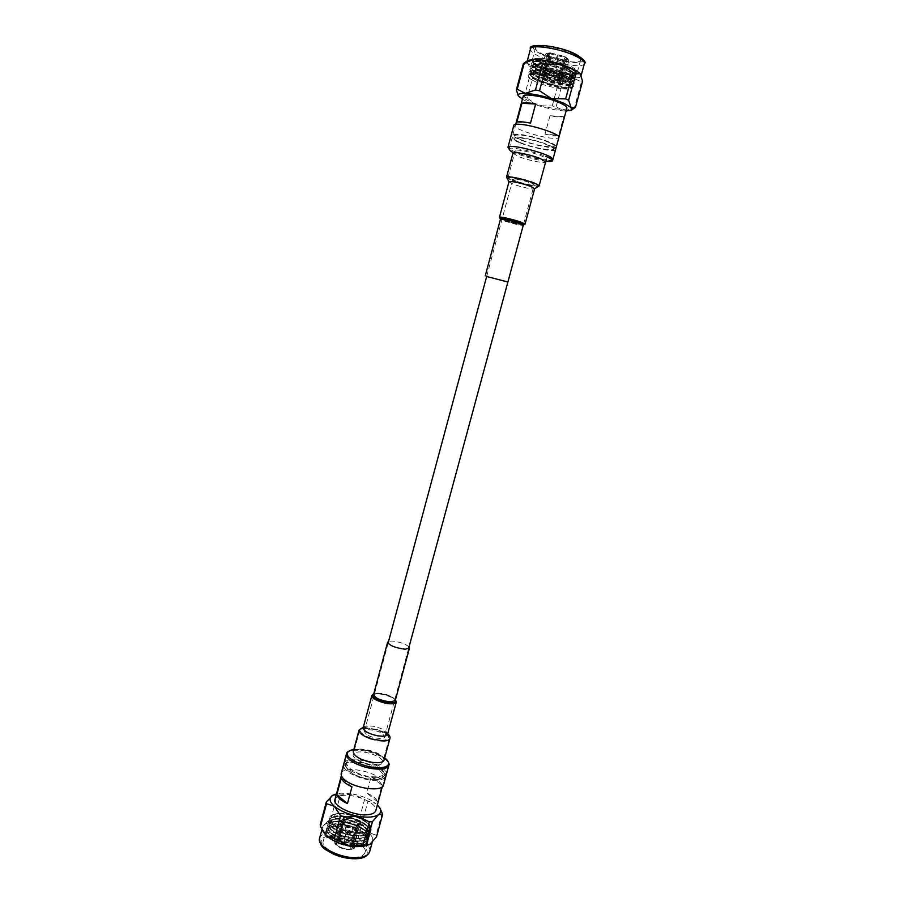 <?xml version="1.0" encoding="UTF-8"?>
<svg xmlns="http://www.w3.org/2000/svg" width="904" height="904" viewBox="0 0 904 904"><rect width="100%" height="100%" fill="white"/><g stroke="black" fill="none" stroke-linecap="round" stroke-linejoin="round"><path stroke-width="0.68" stroke-dasharray="4.52 3.39" d="M366.244 734.229L364.402 731.359C364.82 728.217 377.804 730.036 382.776 733.901L384.686 736.828C384.324 739.981 371.16 738.139 366.244 734.229M515.585 179.06L512.794 179.207C512.082 180.246 525.145 184.416 531.292 185.117L534.174 184.97C534.976 183.953 521.698 179.726 515.585 179.06M345.158 838.663L344.424 839.127L347.746 840.019L345.158 838.663M348.763 834.03L346.13 832.753L346.853 832.381L349.475 833.657L348.763 834.03M350.153 833.251L345.057 831.397L344.887 830.697L346.334 829.962C349.407 830.132 351.159 830.979 351.588 832.505L350.153 833.251M352.583 824.233C349.509 824.052 347.746 823.205 347.317 821.702L348.752 820.979C351.825 821.16 353.577 821.996 354.018 823.51L352.583 824.233M359.306 824.798L358.538 824.143L353.566 842.517C349.509 839.658 344.786 838.234 339.418 838.245L344.356 819.871L343.249 819.951L338.311 838.336L334.096 840.776L335.531 844.144L340.525 825.555L341.294 826.211L336.288 844.822C340.379 847.749 345.158 849.195 350.628 849.161L355.667 830.55L356.775 830.46L355.69 829.533L350.402 849.082L353.713 847.082L352.526 844.279L357.769 824.911L359.306 824.798L354.334 843.183L352.526 844.279M358.538 824.143L357.001 824.267L357.769 824.911M357.001 824.267L351.769 843.613L340.209 840.121L345.418 820.775L344.356 819.871M343.249 819.951L345.418 820.775M355.848 827.002L359.679 825.058C358.504 821.001 353.792 818.73 345.543 818.244L341.644 820.199C342.808 824.256 347.554 826.527 355.848 827.002M355.69 829.533L354.571 829.623L355.667 830.55M356.933 827.928C346.899 827.352 341.181 824.606 339.757 819.702L344.481 817.34C354.447 817.939 360.131 820.685 361.543 825.578L356.933 827.928M346.797 830.878C335.034 827.07 329.259 822.685 329.497 817.736C330.175 815.532 332.717 814.176 337.113 813.656L338.582 813.555C348.379 813.498 357.419 816.188 365.702 821.612C369.826 824.674 371.612 827.601 371.036 830.403C370.211 833.013 367.25 834.641 362.154 835.285C348.209 837.217 326.118 826.945 328.785 820.414C329.474 818.188 332.039 816.82 336.503 816.301L337.87 816.199C347.611 816.131 356.617 818.787 364.9 824.188C369.081 827.284 370.889 830.245 370.312 833.081C369.476 835.703 366.515 837.341 361.419 837.997C347.464 839.952 325.395 829.669 328.062 823.103C328.762 820.843 331.372 819.453 335.892 818.945L337.158 818.843C346.853 818.753 355.826 821.397 364.097 826.776C368.335 829.895 370.165 832.889 369.578 835.759C368.742 838.392 365.781 840.042 360.685 840.709C346.729 842.686 324.672 832.381 327.35 825.781C328.062 823.487 330.706 822.086 335.282 821.578L336.446 821.487C346.085 821.386 355.035 824.007 363.284 829.352C367.589 832.505 369.442 835.522 368.855 838.426C368.018 841.082 365.046 842.743 359.939 843.421C345.983 845.421 323.948 835.093 326.626 828.459C327.361 826.132 330.039 824.719 334.672 824.211L335.746 824.132C345.317 824.007 354.232 826.606 362.481 831.929C366.843 835.104 368.719 838.166 368.12 841.104C367.284 843.771 364.312 845.443 359.204 846.121C348.548 847.613 331.463 841.76 327.203 835.567L325.971 830.934L329.079 827.668L335.181 826.211C349.08 826.279 359.611 830.154 366.775 837.838L367.815 842.223C367.001 844.788 364.063 846.347 359.001 846.89C352.515 847.364 345.667 846.167 338.446 843.296C345.079 845.816 351.566 846.912 357.905 846.573L359.114 846.46C364.222 845.782 367.193 844.11 368.03 841.443C370.719 833.996 349.373 823.329 335.655 824.459C330.412 824.821 327.372 826.267 326.536 828.787C326.016 831.284 327.768 833.951 331.779 836.788C339.814 841.793 348.808 844.144 358.764 843.861L359.848 843.76C364.956 843.082 367.928 841.421 368.764 838.765C371.442 831.352 350.074 820.719 336.367 821.826C331.124 822.177 328.084 823.6 327.259 826.109C326.739 828.572 328.457 831.205 332.412 834.008C340.514 839.07 349.577 841.443 359.622 841.138L360.583 841.048C365.691 840.381 368.651 838.731 369.487 836.087C372.154 828.719 350.786 818.097 337.068 819.171C331.836 819.521 328.796 820.934 327.971 823.431C327.463 825.861 329.158 828.459 333.045 831.239C341.215 836.347 350.356 838.742 360.47 838.415L361.317 838.336C366.425 837.68 369.386 836.042 370.222 833.409C372.877 826.075 351.486 815.476 337.78 816.527C332.548 816.866 329.519 818.267 328.694 820.753C328.186 823.149 329.858 825.714 333.689 828.459C341.904 833.624 351.125 836.03 361.329 835.691L362.063 835.624C367.16 834.98 370.12 833.352 370.945 830.731C373.601 823.431 352.198 812.854 338.491 813.882C333.26 814.199 330.231 815.6 329.406 818.075C328.909 820.425 330.548 822.968 334.322 825.68C342.605 830.9 351.893 833.33 362.176 832.968L346.797 830.878C330.265 825.94 324.931 814.538 338.412 813.521L354.085 815.284C371.047 819.792 377.104 831.77 362.798 832.912M327.203 835.567C334.469 841.974 344.503 844.89 357.306 844.302L342.526 841.997L332.751 837.454C326.886 833.013 326.129 829.522 330.502 826.968L336.13 825.668C349.317 825.827 359.385 829.669 366.335 837.172C369.137 842.121 366.662 845.217 358.911 846.472L357.713 846.585C351.554 846.935 345.136 845.839 338.446 843.296M362.052 846.63C345.43 848.698 319.078 835.838 322.457 827.555C323.508 824.369 327.203 822.493 333.519 821.939C350.04 820.222 375.657 832.595 372.55 841.082C371.589 844.121 368.097 845.974 362.052 846.63M382.234 812.617L376.098 835.126L368.12 832.358L361.973 823.261L367.996 801.068L375.94 803.577C370.199 799.181 362.662 796.029 353.34 794.119L364.549 799.622L358.549 821.804L345.644 822.73L334.401 817.272L340.367 795L353.34 794.119L341.203 793.17L336.503 793.825M340.367 795L337.215 795.192L331.237 817.51L324.92 824.324L320.242 824.742M332.672 795.328L337.215 795.192M366.369 728.059L361.747 728.918C355.069 731.72 371.815 740.738 382.889 740.184C387.759 739.924 389.534 738.545 388.2 736.059C383.612 731.347 376.324 728.68 366.369 728.059M383.115 741.133C373.51 741.619 357.905 734.703 359.6 730.805L360.967 729.325L365.804 728.421C376.233 729.076 383.861 731.867 388.686 736.805L389.127 738.771C388.641 740.218 386.641 741.009 383.115 741.133M376.674 780.254C363.238 781.305 341.588 771.361 344.096 765.451C344.865 763.179 347.791 761.914 352.888 761.676C366.256 760.84 387.409 770.479 385.093 776.513C384.392 778.694 381.578 779.949 376.674 780.254M334.966 799.554C335.779 797.113 338.74 795.712 343.848 795.35C357.261 794.198 378.267 804.097 375.827 810.583M376.2 776.762C356.786 778.028 334.48 760.185 354.684 760.027C373.273 758.863 396.031 776.095 376.2 776.762M375.499 779.338C356.086 780.649 333.791 762.739 354.006 762.547C372.595 761.349 395.342 778.638 375.499 779.338M353.837 749.563L356.187 749.393C366.979 749.631 376.471 752.456 384.663 757.88M377.375 777.677C363.95 778.694 342.277 768.773 344.774 762.897C345.543 760.637 348.469 759.383 353.566 759.145C366.934 758.332 388.098 767.959 385.793 773.96C385.081 776.129 382.279 777.372 377.375 777.677M376.64 765.044C367.013 765.688 351.486 758.648 353.227 754.512C353.769 752.942 355.848 752.071 359.487 751.925C369.069 751.382 384.347 758.264 382.697 762.467C382.189 764.004 380.177 764.863 376.64 765.044M332.469 836.347C346.288 834.765 367.691 845.24 365.024 852.483C364.199 855.094 361.25 856.698 356.187 857.274C342.288 859.105 320.378 848.291 323.225 841.195C324.118 838.471 327.191 836.855 332.469 836.347M350.628 849.161L349.791 849.624C344.876 849.647 340.571 848.336 336.876 845.715L336.288 844.822M341.294 826.211L342.865 826.086L337.61 845.647L336.876 845.715M337.61 845.647C340.955 848.009 344.842 849.184 349.283 849.184L354.571 829.623M353.249 844.212C355.17 846.234 355.091 847.805 353.023 848.924L350.899 849.523L354.131 848.404L355.837 846.641L354.334 843.183M344.311 820.855L339.102 840.223L335.712 842.223L336.853 844.969L342.107 825.431L340.525 825.555M335.531 844.144L336.853 844.969M336.118 845.037L335.384 844.166C334.051 841.861 335.124 840.404 338.616 839.782L338.311 838.336M331.237 817.51L334.401 817.272M377.386 804.854L381.273 810.662M358.549 821.804L361.973 823.261M367.996 801.068L364.549 799.622M376.098 835.126L376.493 836.901M382.008 785.192C380.753 782.197 377.126 779.372 371.148 776.683L366.73 792.977C372.697 795.689 376.301 798.582 377.533 801.656L382.008 785.192L371.148 776.683M377.533 801.656L366.73 792.977M351.972 786.796L341.249 778.107M323.135 831.906C321.53 828.776 322.129 826.245 324.92 824.324C329.463 821.657 336.367 821.126 345.644 822.73C354.944 824.595 362.436 827.804 368.12 832.358C373.329 836.98 374.132 840.856 370.516 843.997L369.826 844.46M357.306 844.302C362.606 843.827 365.702 842.257 366.595 839.59C367.137 836.889 365.408 834.076 361.408 831.16C353.362 826.03 344.887 823.68 335.983 824.086C331.791 824.55 329.372 825.827 328.717 827.917C325.067 837.466 365.521 847.805 367.318 836.912C367.86 834.245 366.154 831.465 362.21 828.572C354.097 823.397 345.565 821.024 336.604 821.453C332.469 821.905 330.084 823.171 329.44 825.239C325.802 834.731 366.267 845.07 368.041 834.234C368.583 831.601 366.9 828.855 363.012 825.985C354.843 820.764 346.243 818.369 337.226 818.809C333.147 819.273 330.785 820.527 330.152 822.561C326.536 831.996 367.013 842.347 368.775 831.556C369.307 828.957 367.645 826.233 363.803 823.397C355.577 818.131 346.933 815.713 337.847 816.165C333.813 816.628 331.497 817.871 330.875 819.871C327.259 829.262 367.747 839.613 369.499 828.878C370.03 826.312 368.391 823.623 364.606 820.809C357.035 815.849 348.786 813.385 339.859 813.419M342.526 841.997L357.464 843.952C362.73 843.477 365.804 841.906 366.685 839.251C370.369 828.674 330.615 817.566 328.807 827.578C328.344 829.815 329.903 832.211 333.486 834.754C340.853 839.364 349.136 841.522 358.312 841.24C363.521 840.754 366.549 839.194 367.408 836.573C371.081 826.053 331.316 814.945 329.531 824.9C329.067 827.103 330.604 829.465 334.13 831.985C341.554 836.641 349.904 838.822 359.159 838.516C364.301 838.019 367.284 836.482 368.131 833.895C371.793 823.431 332.017 812.312 330.242 822.222C329.791 824.391 331.293 826.731 334.774 829.217C342.254 833.917 350.662 836.11 359.995 835.804C365.08 835.296 368.03 833.77 368.866 831.217C372.504 820.798 332.717 809.679 330.966 819.544C330.514 821.679 331.994 823.985 335.429 826.459C342.955 831.205 351.43 833.409 360.843 833.081C365.86 832.573 368.775 831.058 369.589 828.539C369.838 823.521 364.674 819.103 354.085 815.284M356.775 830.46L351.746 849.059M342.865 826.086L342.107 825.431M339.418 838.245L339.723 839.692C344.56 839.692 348.82 840.98 352.481 843.556L353.566 842.517M351.769 843.613L352.481 843.556M557.101 56.568L557.723 56.658L557.101 56.568M557.011 62.534L553.949 62.026L557.011 62.534M552.536 69.766L555.587 70.275L552.536 69.766M550.785 71.597L549.813 70.535L556.887 72.614C555.847 73.111 553.813 72.772 550.785 71.597M547.993 81.948L546.897 81.055C547.926 80.592 549.96 80.942 552.999 82.106L554.084 82.998C553.056 83.462 551.022 83.111 547.993 81.948M559.124 82.976L560.13 83.01L565.881 61.766L568.774 60.817L568.65 60.172L565.825 58.025L559.994 79.552L558.954 79.066L564.785 57.517L549.135 53.562L543.338 75.1L542.343 75.066L548.129 53.551L545.349 54.5L548.412 57.347L542.694 78.58L543.733 79.066L545.123 79.111L551.135 56.76L563.734 59.935L557.689 82.298L559.124 82.976L564.876 61.743L563.734 59.935M560.13 83.01L557.689 82.298M558.695 82.332L564.751 59.946L567.057 59.167L564.684 56.884L558.57 79.507L559.994 79.552M558.954 79.066L557.531 79.021L558.57 79.507M543.79 81.812C551.937 84.931 557.395 85.869 560.164 84.626L557.259 82.241C549.067 79.089 543.587 78.139 540.818 79.405L543.79 81.812M545.123 79.111L542.694 78.58M542.411 81.767C539.891 80.569 538.694 79.597 538.807 78.851C538.874 76.772 552.061 79.043 558.683 82.287L562.175 85.157C562.039 87.225 549.033 84.976 542.411 81.767M542.343 58.432C535.066 58.376 532.094 59.788 533.428 62.67L532.185 60.376C532.851 58.658 536.241 58.014 542.343 58.432C552.48 59.698 561.949 62.342 570.752 66.365C575.407 68.693 577.599 70.591 577.328 72.071L576.549 72.953C572.65 75.687 550.672 71.427 539.27 65.8C535.62 64.048 533.371 62.466 532.524 61.076L532.286 59.98C532.004 61.664 534.298 63.766 539.146 66.286C551.756 72.964 576.549 77.518 576.876 73.699L576.017 71.924L570.187 68.444C559.994 63.664 540.038 59.664 533.88 61.461L531.462 63.077C531.179 64.749 533.473 66.828 538.321 69.337C550.943 75.981 575.712 80.558 576.04 76.783L575.204 75.066L569.339 71.574C559.113 66.817 539.1 62.794 532.998 64.591L530.625 66.173C530.354 67.823 532.648 69.89 537.507 72.388C550.129 78.998 574.887 83.597 575.204 79.88L574.379 78.196L568.48 74.716C558.231 69.97 538.162 65.935 532.117 67.71L529.8 69.269C529.541 70.896 531.834 72.953 536.693 75.439C549.316 82.015 574.063 86.637 574.356 82.965L573.565 81.337L567.633 77.846C557.35 73.111 537.225 69.066 531.236 70.84L528.976 72.365C528.716 73.97 531.01 76.015 535.869 78.478C548.502 85.021 573.238 89.677 573.52 86.049L572.752 84.467L566.785 80.976C556.468 76.264 536.287 72.196 530.365 73.959L528.151 75.45C527.891 77.043 530.196 79.066 535.055 81.529C530.682 79.473 528.343 77.733 528.015 76.309C526.908 72.026 552.48 76.139 564.966 82.501C568.966 84.422 571 86.016 571.068 87.259C572.288 91.609 547.88 87.564 535.055 81.529M534.626 64.15L539.089 67.325L533.914 63.517L533.688 62.557L535.835 60.975C541.507 59.348 559.915 63.133 569.486 67.664L575.136 71.077L575.373 73.631C571.848 76.128 550.525 71.789 539.394 66.116C535.744 64.297 533.473 62.67 532.603 61.212L532.682 59.325M535.563 68.399C529.688 65.563 526.885 63.223 527.156 61.382C527.247 56.33 557.994 61.427 573.192 69.167C578.752 71.924 581.362 74.184 581.035 75.913C580.504 80.919 550.785 75.902 535.563 68.399M524.196 96.931L527.156 98.253L534.004 72.727L547.564 72.998L535.518 68.399L528.23 63.822L531.043 71.337L524.196 96.931L519.337 97.112L517.868 94.954M534.004 72.727L531.043 71.337M533.665 183.376C524.501 179.715 506.895 176.167 508.692 178.314L513.495 180.845C521.574 184.032 536.863 187.399 538.174 186.269C538.818 185.783 537.315 184.823 533.665 183.376M539.168 185.67L539.078 185.749C537.688 186.936 521.676 183.41 513.212 180.065L508.127 177.15C507.912 175.432 525.348 179.105 534.354 182.71L539.247 185.546M556.276 146.957C555.146 149.555 531.981 144.889 519.856 139.679C515.054 137.668 512.715 136.108 512.839 135.024C512.658 132.018 537.236 136.798 549.722 142.267C554.31 144.244 556.525 145.747 556.367 146.776M566.876 108.107C566.627 111.667 542.524 107.305 530.094 101.53C525.314 99.361 523.02 97.632 523.201 96.321M520.501 142.651C501.166 134.933 529.303 137.25 547.451 145.047C566.209 152.799 537.846 150.075 520.501 142.651M521.258 139.804C501.935 132.052 530.106 134.3 548.242 142.143C566.989 149.928 538.603 147.273 521.258 139.804M546.626 161.33C536.75 160.053 526.591 157.42 516.15 153.465C511.348 151.499 508.997 150.007 509.099 149.002C508.862 146.199 533.371 151.104 545.892 156.426M519.088 142.516C514.297 140.515 511.958 138.967 512.071 137.905C511.879 134.933 536.445 139.736 548.931 145.182C553.519 147.149 555.745 148.629 555.587 149.646C555.497 152.573 531.586 147.86 519.088 142.516M520.252 153.872C516.828 152.46 515.156 151.397 515.223 150.685C515.088 148.674 532.614 152.188 541.598 155.996C544.909 157.375 546.524 158.415 546.423 159.104C546.423 161.082 529.236 157.624 520.252 153.872M533.45 62.997L539.044 66.67C549.643 72.23 569.848 76.772 575.181 75.168L576.775 74.083C577.012 72.761 574.786 71.009 570.074 68.828C557.282 62.771 531.586 58.884 531.349 63.472L532.592 66.037L538.219 69.721C548.864 75.269 569.113 79.823 574.379 78.23L575.938 77.179C576.164 75.868 573.927 74.139 569.226 71.97C556.423 65.947 530.75 62.026 530.524 66.557L531.733 69.077L537.405 72.772C548.073 78.309 568.379 82.874 573.577 81.292L575.091 80.264C575.317 78.976 573.079 77.258 568.379 75.1C555.564 69.122 529.913 65.167 529.699 69.653L530.885 72.117L536.592 75.823C547.282 81.337 567.644 85.925 572.774 84.355L574.255 83.349C574.481 82.083 572.232 80.377 567.531 78.241C554.717 72.286 529.066 68.308 528.874 72.749L530.026 75.145L535.767 78.863C546.491 84.366 566.898 88.976 571.983 87.405L573.418 86.445C573.633 85.191 571.384 83.496 566.672 81.371C553.858 75.45 528.23 71.439 528.038 75.834L528.015 76.309M574.017 54.308C578.673 56.681 580.854 58.636 580.56 60.172C580.086 64.579 555.124 60.511 542.423 54.07C537.541 51.652 535.236 49.63 535.484 48.014C535.654 43.561 561.339 47.686 574.017 54.308M548.412 57.347L549.462 56.24C546.954 54.895 546.174 53.89 547.123 53.223L549.214 52.816L548.129 53.551M542.343 75.066L543.812 75.766L549.892 53.155L549.214 52.816M549.892 53.155L547.666 53.935L550.107 56.251L544.084 78.625M549.462 56.24L550.107 56.251M564.401 60.263L550.491 56.749L549.44 57.845L564.876 61.743M551.135 56.76L550.491 56.749M557.531 79.021L563.655 56.376L550.898 53.155L544.807 75.789L543.338 75.1M549.135 53.562L550.898 53.155M550.22 52.827L564.322 56.387L564.785 57.517M563.655 56.376L564.322 56.387M556.107 106.785L563 81.349L573.159 77.936L581.464 81.925L574.413 107.779L564.186 110.943L556.107 106.785L552.231 105.994L538.739 105.779L527.156 98.253M582.571 81.315L581.464 81.925M574.413 107.779L575.43 107.293M581.012 74.93C581.634 77.055 579.012 78.06 573.159 77.936C565.825 77.62 557.293 75.97 547.564 72.998L559.101 80.592L552.231 105.994M563 81.349L559.101 80.592M523.359 63.687L528.23 63.822L527.789 60.455M522.422 99.237C526.41 101.463 531.846 103.644 538.739 105.779C548.445 108.706 556.932 110.435 564.186 110.943L566.085 111.011M545.01 134.188C551.779 135.521 556.356 135.882 558.717 135.284L563.802 116.593C561.395 117.305 556.796 117.023 550.005 115.735L545.01 134.188L558.717 135.284M550.005 115.735L563.802 116.593M516.862 122.153L530.512 123.113M539.089 67.325C548.4 72.602 568.141 77.224 573.091 75.687L574.503 74.727C577.08 69.924 533.529 58.715 532.987 65.167L534.128 67.54C539.53 73.326 566.356 80.705 572.288 78.75L573.667 77.823C576.221 73.088 532.682 61.879 532.162 68.263L533.281 70.58C538.637 76.331 565.621 83.756 571.486 81.823L572.831 80.908C575.362 76.241 531.834 65.043 531.326 71.359L532.422 73.62C537.733 79.337 564.876 86.818 570.684 84.886L571.983 84.004C574.503 79.394 530.987 68.195 530.501 74.444L531.575 76.659C536.84 82.343 564.141 89.869 569.882 87.948L571.147 87.089C571.339 85.959 569.283 84.422 564.966 82.501M533.688 62.557C531.676 68.602 573.825 80.445 574.402 75.122L573.644 73.563C569.588 68.896 542.457 61.788 535.1 64.071L532.885 65.551C530.365 71.45 572.978 83.507 573.565 78.207L572.82 76.693C568.819 72.071 541.53 64.918 534.23 67.19L532.06 68.647C529.563 74.467 572.164 86.535 572.718 81.292L572.006 79.823C568.051 75.235 540.592 68.049 533.349 70.32L531.224 71.744C528.75 77.495 571.339 89.552 571.882 84.388L571.192 82.953C567.283 78.411 539.665 71.179 532.479 73.439L530.399 74.829C527.947 80.512 570.514 92.57 571.045 87.473L571.068 87.259M543.733 79.066L549.44 57.845M543.812 75.766L544.807 75.789M565.825 58.025L565.35 56.895L567.881 58.828L565.418 60.274L565.881 61.766M564.751 59.946L565.418 60.274M565.35 56.895L564.684 56.884M341.215 773.496C342.356 766.253 369.329 769.677 379.601 778.231C382.686 780.66 383.997 782.898 383.533 784.921M409.049 646.891C405.331 643.795 399.658 641.84 392.042 641.038L388.584 641.365M556.378 146.561L558.875 137.374C558.536 138.278 556.423 138.583 552.525 138.278C539.394 137.408 512.206 128.289 513.856 125.227M486.646 276.5L507.856 281.98L523.224 225.254C520.308 225.469 513.981 224.034 504.274 220.949L500.488 219.118M319.587 838.268C320.66 835.014 324.366 833.081 330.694 832.482C347.238 830.652 372.787 843.127 369.646 851.771M357.43 858.382C344.831 858.777 333.938 855.466 324.762 848.46C318.321 841.341 320.491 836.946 331.282 835.296C354.628 832.595 382.403 856.224 357.43 858.382M584.413 63.517C583.826 68.76 554.028 63.868 538.829 56.206C532.964 53.313 530.173 50.906 530.478 48.963M540.852 54.059C531.1 48.839 530.806 45.912 539.971 45.313C551.756 45.901 563.655 48.895 575.69 54.319C598.889 65.664 562.243 64.952 540.852 54.059M395.421 699.888C391.624 696.261 385.635 694.102 377.465 693.447L373.702 694.035M395.285 700.419C393.579 696.6 387.839 694.148 378.041 693.063L373.567 694.554L377.635 693.504C383.386 693.82 388.55 695.312 393.138 697.978L395.285 700.419M371.849 695.515C372.245 694.396 373.917 693.831 376.9 693.831C384.765 693.707 397.523 699.131 396.28 702.114M389.906 738.557L389.929 738.489C390.076 735.528 386.144 732.635 378.143 729.81L365.532 727.675C361.826 727.731 359.656 728.567 359.035 730.161L359.012 730.24M384.076 760.038C383.149 755.213 376.618 751.631 364.459 749.303L359.792 749.043C355.995 749.19 353.814 750.094 353.249 751.732M346.435 753.97C348.051 750.523 353.758 749.472 363.555 750.817C372.233 752.331 379.33 755.043 384.833 758.942C387.94 761.315 389.274 763.473 388.833 765.417M387.556 734.308C387.014 730.963 382.222 728.274 373.194 726.24L368.29 725.799C365.318 725.878 363.611 726.522 363.193 727.731M500.997 218.96L503.991 220.158C512.252 222.859 518.749 224.429 523.472 224.893M525.032 224.181C525.201 225.232 511.189 222.056 503.709 219.356L499.46 217.288M506.522 177.184L506.522 177.184C506.568 177.873 508.342 178.89 511.856 180.235C521.224 183.907 538.931 187.727 539.078 186.009L539.089 185.964M512.986 153.115L518.263 156.415C527.665 160.324 545.62 163.963 545.62 161.918L539.247 185.399M552.412 160.144L552.909 159.353C552.593 160.155 550.502 160.358 546.637 159.985C536.332 159.025 515.687 153.025 509.867 149.273L507.969 147.228M508.997 181.76L513.189 184.133C520.625 187.049 534.739 190.055 534.659 188.687M364.402 731.359L388.053 643.354M486.77 276.048L512.794 179.207M384.686 736.828L408.518 648.88M523.552 224.192L534.174 184.97M344.39 844.551L344.424 839.127M346.209 833.104L345.057 831.397M344.435 839.048L346.13 832.753M344.887 830.697L347.317 821.702M353.713 847.082L359.679 825.058M334.096 840.776L339.757 819.702M366.335 837.172L366.775 837.838M322.457 827.555L321.903 829.612M361.747 728.918L360.967 729.325M344.096 765.451L341.362 775.655M354.323 759.902C345.192 760.58 343.102 764.219 348.085 770.784C355.758 776.434 365.024 779.327 375.894 779.474C381.262 780.039 387.567 775.044 383.861 770.863C381.737 766.343 364.933 759.111 354.323 759.902M347.418 753.009L344.774 762.897M359.6 730.805L353.227 754.512M367.815 842.223L365.024 852.483M325.971 830.934L323.225 841.195M353.023 848.924L354.131 848.404M335.384 844.166L334.683 843.149M389.127 738.771L382.697 762.467M388.471 764.095L385.793 773.96M385.093 776.513L382.324 786.706M388.2 736.059L388.686 736.805M372.55 841.082L372.177 842.483M362.481 831.929L361.408 831.16M334.672 824.211L335.983 824.086M363.284 829.352L362.21 828.572M335.282 821.578L336.604 821.453M364.097 826.776L363.012 825.985M335.892 818.945L337.226 818.809M364.9 824.188L363.803 823.397M336.503 816.301L337.847 816.165M365.702 821.612L364.606 820.809M337.113 813.656L338.412 813.521M334.322 825.68L335.429 826.459M362.176 832.968L360.843 833.081M333.689 828.459L334.774 829.217M361.329 835.691L359.995 835.804M333.045 831.239L334.13 831.985M360.47 838.415L359.159 838.516M332.412 834.008L333.486 834.754M359.622 841.138L358.312 841.24M331.779 836.788L332.751 837.454M358.764 843.861L357.464 843.952M330.502 826.968L329.079 827.668M355.837 846.641L361.543 825.578M335.712 842.223L341.644 820.199M351.588 832.505L354.018 823.51M347.78 839.952L349.475 833.657M349.226 833.917L351.091 833.025M345.046 844.731L347.746 840.019M557 56.466L553.96 62.003M552.05 69.235L549.813 70.535M553.949 62.026L551.982 69.303M549.688 70.67L546.897 81.055M567.057 59.167L560.164 84.626M545.349 54.5L538.807 78.851M575.373 73.631L576.549 72.953M527.156 61.382L527.314 60.794M508.692 178.314L508.172 177.41M512.839 135.024L515.709 124.311M548.434 142.188C535.484 136.504 513.415 133.272 514.387 135.238C513.461 137.058 509.856 138.041 520.331 142.606C532.479 147.883 554.005 151.341 553.903 149.499C555.011 147.86 558.48 146.572 548.434 142.188M509.099 149.002L512.071 137.905M508.127 177.15L515.223 150.685M577.328 72.071L580.56 60.172M532.298 59.924L535.484 48.014M547.123 53.223L545.779 54.003M538.174 186.269L539.078 185.749M581.035 75.913L581.193 75.337M575.181 75.168L573.091 75.687M532.592 66.037L534.128 67.54M574.379 78.23L572.288 78.75M531.733 69.077L533.281 70.58M573.577 81.292L571.486 81.823M530.885 72.117L532.422 73.62M572.774 84.355L570.684 84.886M530.026 75.145L531.575 76.659M571.983 87.405L569.882 87.948M530.365 73.959L532.479 73.439M572.752 84.467L571.192 82.953M531.236 70.84L533.349 70.32M573.565 81.337L572.006 79.823M532.117 67.71L534.23 67.19M574.379 78.196L572.82 76.693M532.998 64.591L535.1 64.071M575.204 75.066L573.644 73.563M533.88 61.461L535.835 60.975M576.017 71.924L575.136 71.077M533.914 63.517L533.428 62.67M568.774 60.817L562.175 85.157M547.666 53.935L540.818 79.405M567.881 58.828L568.65 60.172M556.887 72.614L554.084 82.998M557.723 56.658L557.553 62.975L555.587 70.275M555.576 70.184L556.853 72.444M373.759 693.831L377.307 693.391C385.138 693.944 391.195 696.046 395.477 699.696M353.272 751.665C353.859 749.981 357.464 749.472 364.086 750.105C374.471 751.925 383.85 755.981 384.098 759.97M384.618 758.027C377.488 753.427 370.583 750.749 363.916 750.015L353.792 749.721M363.351 727.178L367.826 726.872L363.171 727.844M387.703 733.754L383.94 731.2L387.522 734.477M523.371 224.859C523.8 225.378 510.489 222.621 504.048 220.169L501.031 218.96M523.439 224.915C518.919 224.474 512.421 222.881 503.935 220.135L500.466 218.712M552.909 159.353L555.598 149.442"/><path stroke-width="1.36" d="M369.273 821.872L372.471 821.623L366.222 844.618L369.849 844.449L362.086 846.652L349.565 845.918L363.012 844.924L369.273 821.872L357.611 816.188L344.096 817.148L337.87 840.291L349.565 845.918C339.814 843.963 332.107 840.618 326.446 835.872L334.31 838.754L340.525 815.623L334.367 806.311L326.536 803.701L320.457 826.505L326.446 835.872L322.253 830.279M366.222 844.618L363.012 844.924M336.503 793.825L332.672 795.328M351.972 786.796L347.464 803.588C341.362 800.752 337.802 797.791 336.796 794.718L341.249 778.107C342.277 781.101 345.859 783.994 351.972 786.796M382.324 786.706L375.827 810.583C375.081 812.933 372.245 814.323 367.318 814.753C353.848 816.12 332.344 805.916 334.966 799.554L341.362 775.655M384.663 757.88C387.624 760.162 388.901 762.23 388.471 764.095C387.782 766.219 384.98 767.417 380.087 767.688C366.674 768.615 344.955 758.761 347.418 753.009C347.983 751.201 350.13 750.049 353.837 749.563M320.457 826.505L320.242 824.742L326.299 802.017L332.615 795.362C328.728 798.096 329.316 801.746 334.367 806.311C340.085 810.888 347.825 814.188 357.611 816.188C367.306 817.849 374.267 817.34 378.505 814.662L372.471 821.623M326.299 802.017L326.536 803.701M379.962 808.142L382.641 814.323L378.505 814.662C380.81 812.945 381.296 810.775 379.962 808.142L377.386 804.854M369.781 844.483L376.493 836.901L382.641 814.323M337.87 840.291L334.31 838.754M340.525 815.623L344.096 817.148M347.464 803.588L336.796 794.718M566.085 111.011L571.441 110.13L571.079 107.542L575.498 107.248L582.571 81.315L580.266 73.8L575.848 73.755L568.639 100.254L571.079 107.542L563.983 103.259L551.587 98.638L565.655 98.875L572.876 72.309L560.853 64.365L546.705 64.071L539.518 90.762L551.587 98.638C541.372 95.553 532.603 93.801 525.28 93.372L535.473 89.959L542.637 63.291L534.4 59.336L524.275 62.997L517.269 89.225L525.28 93.372C519.902 93.202 517.551 93.993 518.241 95.767L522.422 99.237M568.639 100.254L565.655 98.875M516.862 122.153L521.913 103.282C524.083 102.468 528.659 102.717 535.654 104.005L530.512 123.113C523.552 121.78 518.998 121.452 516.862 122.153M515.709 124.311L523.201 96.321C523.167 92.728 547.937 97.169 560.356 103.067C564.921 105.192 567.102 106.875 566.876 108.107L556.276 146.957M542.637 63.291L546.705 64.071M539.518 90.762L535.473 89.959M572.876 72.309L575.848 73.755M571.441 110.13L575.498 107.248M518.241 95.767L516.376 89.824L523.359 63.687L524.275 62.997M517.269 89.225L516.376 89.824M546.423 159.104L539.168 185.67M545.892 156.426C550.479 158.347 552.706 159.782 552.57 160.731C552.276 161.488 550.299 161.692 546.626 161.33M521.913 103.282L535.654 104.005M523.8 63.28L527.789 60.455L534.4 59.336C541.801 59.551 550.615 61.223 560.853 64.365C570.865 67.619 577.34 70.772 580.266 73.8L581.012 74.93M344.831 779.926C341.961 777.564 340.751 775.417 341.215 773.496L346.435 753.981C346.006 755.812 347.226 757.88 350.119 760.196C355.634 764.23 362.899 767.033 371.939 768.603C381.703 769.869 387.341 768.807 388.833 765.417L383.533 784.921C382.652 792.186 354.865 788.695 344.831 779.926M388.584 641.365L387.635 642.179C389.466 645.58 395.308 647.919 405.161 649.219L409.467 648.066L409.049 646.891M552.909 159.353L551.304 157.499C545.993 153.782 524.071 147.375 513.811 146.561C510.184 146.233 508.24 146.459 507.98 147.228L513.856 125.227C514.15 124.356 516.127 124.04 519.777 124.289C532.784 124.978 560.864 134.425 558.875 137.374M507.856 281.98L486.646 276.5M359.103 857.489C342.469 859.681 316.174 846.72 319.587 838.268C319.903 848.641 325.621 849.24 333.305 854.077C341.848 857.693 350.119 859.218 358.108 858.63C363.815 858.201 367.657 855.918 369.646 851.771C368.662 854.879 365.148 856.789 359.103 857.489M530.478 48.963C530.625 43.686 561.452 48.646 576.616 56.556C582.165 59.381 584.764 61.698 584.413 63.517C586.617 62.399 583.848 59.37 576.108 54.409C557.768 44.714 526.84 42.872 530.478 48.963L527.314 60.794M373.702 694.035C368.425 696.046 382.177 703.063 391.138 702.86C395.082 702.758 396.506 701.764 395.421 699.888M387.635 642.179L373.567 694.554C375.262 698.385 381.047 700.837 390.912 701.911L395.285 700.419L409.467 648.066M363.171 727.844L363.193 727.731C363.702 731.065 368.504 733.754 377.623 735.811L382.584 736.24C385.499 736.139 387.161 735.494 387.556 734.308L396.28 702.114C395.907 703.21 394.268 703.775 391.364 703.798C383.477 703.979 370.538 698.453 371.849 695.515L373.759 693.831M363.351 727.178L359.035 730.161C358.832 733.054 362.753 735.946 370.776 738.817L383.646 740.964C387.251 740.873 389.341 740.048 389.929 738.489L389.929 738.489C390.392 737.099 389.658 735.528 387.703 733.754M359.012 730.24L353.249 751.732C354.131 756.546 360.719 760.128 373.013 762.49L377.748 762.727C381.443 762.535 383.556 761.643 384.076 760.049L384.098 759.97M523.472 224.893C524.919 224.813 523.845 224.113 520.229 222.802C511.302 219.559 495.347 216.395 500.997 218.96M523.371 224.859L519.551 223.457C512.907 221.051 500.262 218.18 500.488 219.118L501.031 218.96M508.997 181.76L506.522 177.195C506.24 175.353 524.512 179.241 533.97 183.003C537.405 184.337 539.112 185.331 539.089 185.975L534.659 188.687L530.591 186.371C523.156 183.422 508.816 180.382 508.997 181.76L499.46 217.288C499.2 216.214 513.438 219.435 520.907 222.158L525.032 224.181L523.439 224.915M545.62 161.918L540.547 158.697C531.145 154.731 512.828 151.047 512.986 153.115C513.947 151.759 510.986 153.341 507.969 147.228M388.053 643.354L486.77 276.048M408.518 648.88L523.552 224.192M321.903 829.612L319.587 838.268M372.177 842.483L369.646 851.771M552.57 160.731L555.587 149.646M581.193 75.337L584.413 63.517M353.792 749.721C348.955 750.648 346.503 752.06 346.435 753.97M371.849 695.515L363.193 727.743M388.844 765.417C389.793 763.857 388.381 761.394 384.618 758.027M389.906 738.557L384.076 760.049M396.28 702.114L395.477 699.696M539.089 185.964L539.247 185.399M552.412 160.144L545.722 161.692M525.032 224.181L534.659 188.687M485.245 275.878L500.488 219.118M555.598 149.442L556.378 146.561M506.522 177.184L512.986 153.115M499.46 217.288L500.466 218.712"/></g></svg>
